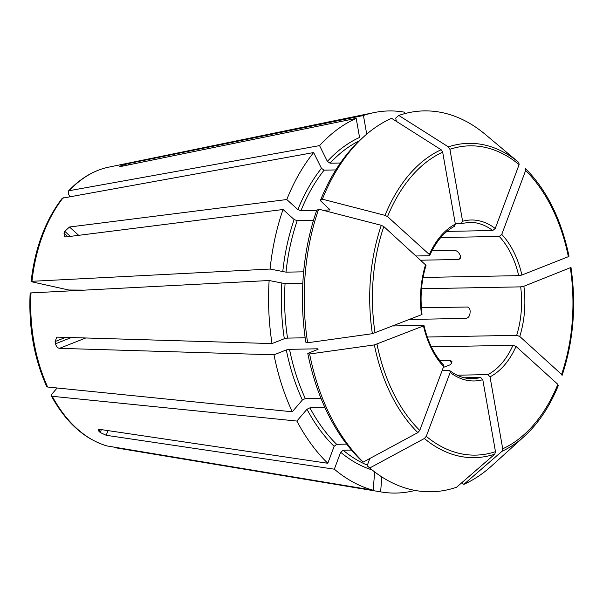 <?xml version="1.0" encoding="UTF-8"?>
<svg xmlns="http://www.w3.org/2000/svg" width="603" height="603" viewBox="0 0 603 603"><rect width="100%" height="100%" fill="white"/><g stroke="black" fill="none" stroke-linecap="round" stroke-linejoin="round"><path stroke-width="0.9" d="M30.18 292.96L269.134 280.516L285.061 283.621L302.819 283.282M46.687 386.47L47.652 387.028L292.282 411.789A191.091 123.849 -91.1 0 1 273.996 354.805L286.312 349.936L289.523 349.333L317.743 348.798L318.06 349.333L317.743 348.798A169.089 109.588 -91.1 0 0 317.864 349.408M305.156 337.778L287.548 338.11L284.33 338.72L272.013 343.582A191.091 123.849 -91.1 0 1 269.134 280.516M558.167 385.649L557.85 384.345L516.032 346.431L512.965 345.285L431.341 346.831M502.05 451.255A157.179 101.869 -91.1 0 0 524.241 436.421L491.483 466.044A190.473 123.449 -91.1 0 1 463.835 484.367A701855.654 519503.404 -111.6 0 0 502.05 451.255L502.721 448.805L490.028 376.83L487.872 374.614L457.127 375.202M461.559 482.92L463.835 484.367M82.634 290.103L68.81 290.013L31.914 281.835L31.122 281.495L31.974 281.3L270.084 269.051A191.091 123.849 -91.1 0 1 283.056 209.497L65.772 236.964L64.355 236.534L64.039 233.323L67.777 236.708M316.809 210.439L300.935 210.741L297.867 209.588L286.779 199.533L69.496 227.007L64.785 231.333A145.677 94.415 88.9 0 0 64.039 233.323M286.779 199.533A191.091 123.849 -91.1 0 1 313.628 152.559L321.452 168.327L324.135 170.152L335.811 169.925M62.328 198.191L313.628 152.559M415.068 490.427A191.091 123.849 -91.1 0 1 381.247 491.973A191.091 123.849 -91.1 0 1 380.614 491.867L381.842 476.943M370.189 468.35A190.473 123.449 -91.1 0 1 369.76 467.981A701855.654 456214.341 -47.8 0 0 424.369 438.509L426.276 436.331L450.155 372.458A80.493 52.167 88.9 0 0 482.792 379.694L495.478 451.662L494.807 454.119A701855.654 519503.404 -111.6 0 1 456.592 487.224A190.473 123.449 -91.1 0 1 370.189 468.35L367.498 466.096A187.827 121.731 -91.1 0 1 367.121 465.772L369.835 458.514M351.443 450.064L343.16 450.222L340.657 452.25L334.326 469.187L106.218 435.291L100.256 432.524L101.349 429.622M367.121 465.772L369.76 467.981M69.744 196.472L68.267 193.51L68.327 191.166L69.179 190.706L319.56 145.617A191.091 123.849 -91.1 0 1 356.2 118.376L359.561 137.461A171.403 111.088 -91.1 0 0 327.384 161.393L330.067 163.209A169.089 109.588 -91.1 0 1 359.298 140.816M366.722 134.137L363.443 115.512A191.091 123.849 -91.1 0 1 374.033 112.603A191.091 123.849 -91.1 0 1 404.289 112.143L404.153 113.786M346.635 444.125L336.64 444.313L334.13 446.341L327.806 463.277A191.091 123.849 -91.1 0 1 296.88 421.06L306.98 409.256L309.927 407.839L324.934 407.553M307.779 353.396L309.618 353.984A190.473 123.449 -91.1 0 0 363.24 462.071L360.602 459.863A187.827 121.731 -91.1 0 1 307.779 353.396L318.06 349.333M320.962 398.266L305.329 398.568A169.089 109.588 -91.1 0 1 289.523 349.333M363.24 462.071A701855.586 456214.295 -47.8 0 0 417.849 432.6L419.756 430.421L443.635 366.549L443.461 364.936M309.618 353.984A701855.579 125681.089 -10 0 0 374.357 344.916L423.479 325.921L423.17 325.386L393.013 325.959M318.64 209.143A190.473 123.449 -91.1 0 0 307.636 342.76L305.804 342.172A187.827 121.731 -91.1 0 1 316.643 210.56L318.64 209.143A701855.586 278474.392 20.5 0 1 381.3 225.311L383.817 226.57L426.02 265.297M303.641 271.817L286.003 272.157A169.089 109.588 -91.1 0 1 297.211 220.698L294.143 219.545L283.056 209.497M313.47 220.389L297.211 220.698M270.084 269.051L286.003 272.157M307.636 342.76A701855.579 125681.089 -10 0 0 372.375 333.7L421.497 314.706L421.188 314.163M320.359 200.603L322.364 199.186A190.473 123.449 -91.1 0 1 363.888 136.625L361.28 138.984A187.827 121.731 -91.1 0 0 320.359 200.603L329.984 209.829L323.193 210.319M340.363 163.014L330.067 163.209M319.56 145.617L327.384 161.393M322.364 199.186A701855.586 278474.392 20.5 0 1 385.023 215.354L387.533 216.613L429.359 254.526L429.728 255.378L428.899 255.74L416.258 255.981M363.888 136.625A190.473 123.449 -91.1 0 1 391.543 118.301A701855.579 519503.351 68.4 0 1 441.14 149.748L442.67 152.152L455.355 224.128L453.991 226.411M506.053 151.805L485.181 134.318A190.473 123.449 -91.1 0 0 398.787 115.444L395.741 118.075L396.322 121.331M398.787 115.444A701855.579 519503.351 68.4 0 1 448.376 146.883L449.913 149.295L462.599 221.263L461.235 223.547L455.273 223.66M506.083 151.828A701855.654 456214.341 132.2 0 1 518.814 162.493L519.108 164.627L495.236 228.499L492.726 230.527L446.936 231.394M569.006 256.207C561.265 219.213 546.725 189.968 525.409 168.471L525.628 170.536L501.756 234.409L499.246 236.436L440.748 237.552M568.833 256.079L568.365 256.682L521.912 275.036L518.693 275.639L423.05 277.455M51.293 395.817C65.863 422.349 84.367 439.044 106.806 445.911L373.167 490.216A191.091 123.849 -91.1 0 1 334.326 469.187M373.167 490.216L374.667 471.923M292.282 411.789L302.374 399.985L305.329 398.568M570.988 267.453C576.423 305.276 573.461 341.268 562.086 375.428L561.574 374.388L519.756 336.474L516.681 335.321L427.286 337.024M570.988 267.446L523.886 286.252L520.675 286.862L421.512 288.747M57.127 387.985L51.737 394.279L51.308 395.787L52.25 396.299L296.88 421.06M363.443 115.512L128.597 163.511L122.266 165.252A145.677 94.415 88.9 0 0 120.819 165.825L120.924 166.458M492.726 230.527A78.171 50.667 88.9 0 0 469.443 222.356L461.235 223.547M451.541 363.225L450.185 360.496L451.949 361.303L451.421 363.368A78.171 50.667 -91.1 0 1 450.237 364.755L443.295 367.453M450.185 360.496L439.866 360.692M467.996 307.183L466.873 306.935C468.983 307.213 470.076 308.728 470.152 311.48A78.171 50.667 -91.1 0 1 469.963 313.771C469.435 316.5 468.094 318.045 465.923 318.392L409.445 319.469M467.498 307.002L421.376 307.794M272.013 343.582L57.526 337.13L56.727 337.281L55.129 341.547A145.677 94.415 88.9 0 0 55.521 343.793L71.342 337.544M55.521 343.793C56.252 346.476 57.579 347.991 59.509 348.346L273.996 354.805M443.635 366.549A80.493 52.167 88.9 0 1 423.479 325.921L423.17 325.386M432.034 250.629L453.908 250.215C456.162 250.403 457.986 251.572 459.38 253.735A78.171 50.667 -91.1 0 1 460.3 255.589L460.172 258.725L458.506 259.486L420.917 260.202M327.806 463.277L99.699 429.374L98.161 429.788L98.952 431.341A145.677 94.415 88.9 0 0 100.256 432.524M482.792 379.694L480.629 377.478L464.333 377.787M356.2 118.376L121.354 166.375C119.515 166.684 119.334 166.503 120.819 165.825L119.824 166.443M450.155 372.458L449.868 370.732L449.137 370.498L442.105 370.634M114.48 447.607L380.614 491.867M47.652 387.028A141.215 91.528 -91.1 0 1 31.032 292.764M287.548 338.11A169.089 109.588 -91.1 0 1 285.061 283.621M284.33 338.72A171.403 111.088 -91.1 0 1 281.805 283.32M557.85 384.345A154.669 100.249 -91.1 0 1 502.721 448.805M490.028 376.83A80.493 52.167 88.9 0 0 516.032 346.431M487.872 374.614A78.171 50.667 88.9 0 0 512.965 345.285M31.974 281.3A141.215 91.528 -91.1 0 1 63.247 197.648M300.935 210.741A169.089 109.588 -91.1 0 1 324.135 170.152M297.867 209.588A171.403 111.088 -91.1 0 1 321.452 168.327M367.348 465.154A169.089 109.588 -91.1 0 1 343.16 450.222M495.478 451.662A154.669 100.249 -91.1 0 1 426.276 436.331M494.807 454.119A157.179 101.869 -91.1 0 1 424.369 438.509M69.179 190.706A141.215 91.528 -91.1 0 1 108.638 167.167L374.033 112.603M334.13 446.341A171.403 111.088 -91.1 0 1 306.98 409.256M336.64 444.313A169.089 109.588 -91.1 0 1 309.927 407.839M419.756 430.421A154.669 100.249 -91.1 0 1 377.026 344.275M417.849 432.6A157.179 101.869 -91.1 0 1 374.357 344.916M282.747 271.863A171.403 111.088 -91.1 0 1 294.143 219.545M375.051 333.06A154.669 100.249 -91.1 0 1 383.817 226.57M425.635 264.483A80.493 52.167 88.9 0 0 421.497 314.706M372.375 333.7A157.179 101.869 -91.1 0 1 381.3 225.311M329.155 210.206A169.089 109.588 -91.1 0 1 329.637 209.015M387.533 216.613A154.669 100.249 -91.1 0 1 442.67 152.152M455.355 224.128A80.493 52.167 88.9 0 0 429.359 254.526M385.023 215.354A157.179 101.869 -91.1 0 1 441.14 149.748M449.913 149.295A154.669 100.249 -91.1 0 1 519.108 164.627M495.236 228.499A80.493 52.167 88.9 0 0 462.599 221.263M448.376 146.883A157.179 101.869 -91.1 0 1 518.814 162.493M525.628 170.536A154.669 100.249 -91.1 0 1 568.365 256.682M521.912 275.036A80.493 52.167 88.9 0 0 501.756 234.409M372.141 469.948A171.403 111.088 -91.1 0 1 340.657 452.25M302.374 399.985A171.403 111.088 -91.1 0 1 286.312 349.936M570.34 267.905A154.669 100.249 -91.1 0 1 561.574 374.388M519.756 336.474A80.493 52.167 88.9 0 0 523.886 286.252M107.032 445.956A141.215 91.528 -91.1 0 1 52.25 396.299M122.266 165.252L122.424 166.157M128.597 163.511L128.831 164.845M64.785 231.333L70.355 236.384M69.496 227.007L78.676 235.328M55.129 341.547L65.697 337.371M59.509 348.346L85.754 337.981M98.952 431.341L99.691 429.374M460.677 256.946L458.506 259.486M106.218 435.291L107.975 430.602M518.693 275.639A78.171 50.667 88.9 0 0 499.246 236.436M449.861 370.709C457.112 376.159 464.634 378.812 472.42 378.669A78.171 50.667 88.9 0 0 480.629 377.478M516.681 335.321A78.171 50.667 88.9 0 0 520.675 286.862M30.15 292.983C28.514 326.909 34.017 358.069 46.657 386.463M524.241 436.421C538.321 423.577 549.687 406.58 558.355 385.423M31.1 281.473C35.004 247.984 45.398 220.223 62.297 198.191M68.327 191.143C80.38 178.307 93.819 170.317 108.638 167.167M422.025 314.367C419.952 297.226 421.293 280.862 426.057 265.282M429.743 255.416C436.105 241.366 444.381 231.642 454.579 226.253M443.499 364.936C434.348 355.069 427.851 341.931 423.992 325.522M233.052 467.325L381.247 491.973"/></g></svg>
